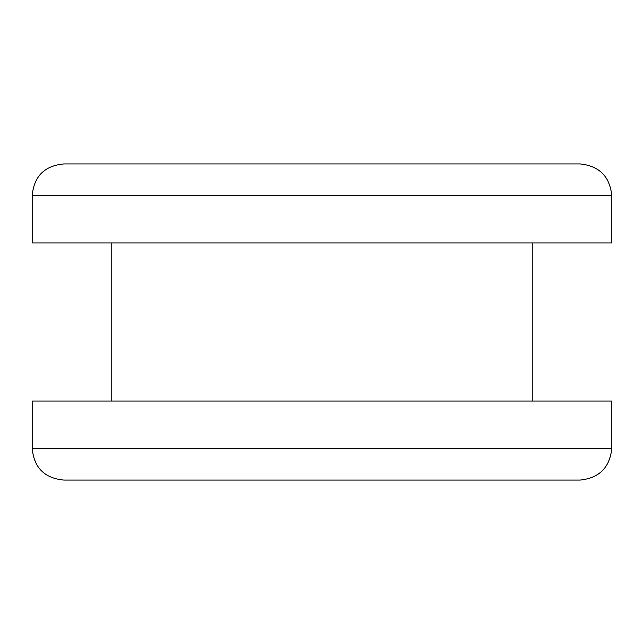 <?xml version="1.0" encoding="UTF-8"?>
<svg xmlns="http://www.w3.org/2000/svg" width="644" height="644" viewBox="0 0 644 644"><rect width="100%" height="100%" fill="white"/><g stroke="black" fill="none" stroke-linecap="round" stroke-linejoin="round"><path stroke-width="0.97" d="M580.188 163.93L63.812 163.93C44.549 165.733 34.011 176.271 32.2 195.543L32.2 242.965L611.8 242.965L611.8 195.543C609.788 176.48 599.25 165.935 580.188 163.93M63.812 480.07L580.188 480.07C599.25 478.065 609.788 467.52 611.8 448.457L32.2 448.457C34.011 467.729 44.549 478.267 63.812 480.07M611.8 448.457L611.8 401.035L32.2 401.035L32.2 448.457M532.765 242.965L532.765 401.035M111.235 242.965L111.235 401.035M32.2 195.543L611.8 195.543"/></g></svg>
